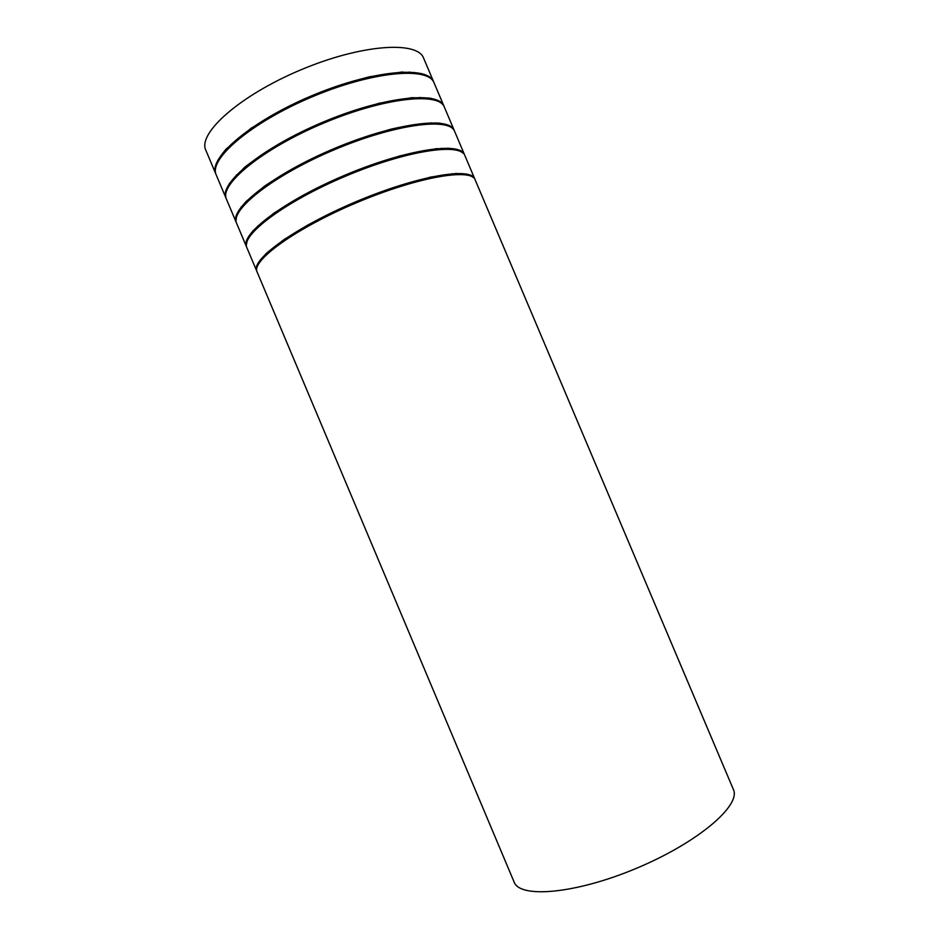 <?xml version="1.0" encoding="UTF-8"?>
<svg xmlns="http://www.w3.org/2000/svg" width="939" height="939" viewBox="0 0 939 939"><rect width="100%" height="100%" fill="white"/><g stroke="black" fill="none" stroke-linecap="round" stroke-linejoin="round"><path stroke-width="1.41" d="M421.165 74.334L421.599 73.547M423.653 58.23C417.55 40.541 361.104 44.286 300.316 70.073C239.445 95.672 197.401 133.526 205.841 150.24L215.841 173.997C207.859 158.362 250.373 121.577 311.243 95.966C372.044 70.179 428.067 65.343 433.701 81.963L423.653 58.23M218.247 159.442L219.116 159.689M733.336 789.359C741.411 805.087 698.651 842.142 637.335 867.929C576.112 893.905 519.737 898.729 514.091 881.979L257.133 272.017C251.03 260.842 295.445 228.447 356.374 202.789C417.245 177.002 471.437 167.741 475.193 179.912L733.336 789.359M474.958 179.431L474.782 178.938C471.002 166.731 416.799 175.945 355.928 201.732C294.999 227.391 250.607 259.833 256.723 271.054L256.957 271.524M455.697 174.49L456.741 173.422M474.782 178.938L464.911 155.651C460.697 142.376 406.047 150.545 345.2 176.332C284.282 201.979 240.337 235.466 246.91 247.743L256.723 271.054M265.35 254.269L266.852 254.269M454.276 174.572L455.392 173.48M464.688 155.17L464.5 154.677C460.263 141.366 405.601 149.477 344.754 175.264C283.836 200.923 239.915 234.445 246.499 246.769L246.722 247.25M266.324 253.342L267.897 253.307M447.88 149.148L448.701 148.186M464.5 154.677L454.64 131.401C449.957 117.023 394.861 124.089 334.026 149.876C273.12 175.511 229.644 210.09 236.687 223.47L246.499 246.769M252.861 230.912L254.129 230.994M446.682 149.125L447.551 148.139M454.417 130.92L454.23 130.427C449.523 116.013 394.415 123.032 333.58 148.82C272.674 174.454 229.222 209.068 236.276 222.496L236.499 222.977M253.624 230.055L254.95 230.125M440.098 123.173L439.452 124.065L440.133 123.185M454.23 130.427L444.382 107.163C439.217 91.693 383.675 97.656 322.852 123.443C261.969 149.066 218.963 184.725 226.463 199.209L236.276 222.496M240.912 207.331L242.004 207.484L240.924 207.308M438.443 123.983L439.135 123.068M444.159 106.682L443.971 106.189C438.795 90.672 383.229 96.6 322.406 122.387C261.523 148.01 218.541 183.715 226.053 198.246L226.276 198.728M241.523 206.545L242.661 206.686M430.672 99.182L431.189 98.349L430.661 99.182M443.971 106.189L434.111 82.937C428.489 66.364 372.501 71.235 311.689 97.022C250.819 122.633 208.294 159.372 216.252 174.971L226.053 198.246M429.757 99.029L430.308 98.184M229.832 182.87L230.83 183.07M452.856 174.677L452.422 173.656M442.081 149.231L441.647 148.221M431.318 123.807L430.884 122.786M420.555 98.395L420.12 97.374M409.803 72.984L409.369 71.974M268.953 252.356L268.531 251.335M258.225 226.898L257.802 225.876M247.509 201.451L247.074 200.441M236.781 176.016L236.358 175.006M226.076 150.604L225.642 149.583M256.734 269.059C255.76 269.34 256.899 266.371 260.173 260.162L266.817 252.955L284.141 239.48L308.673 224.55L348.604 204.902L393.523 187.495L430.567 177.095L456.131 173.504L469.523 174.983L473.35 177.553M266.887 254.234L265.385 254.234M246.394 244.703L247.556 238.635L251.546 232.532L273.672 213.27L310.281 191.439L355.2 171.004L400.026 155.851L436.529 148.62L458.49 149.97L463.091 153.163M456.694 173.433L455.638 174.501M254.152 230.971L252.884 230.877M236.065 220.489L236.558 215.09C237.262 212.601 240.384 208.106 245.924 201.639L264.669 186.028C281.583 174.701 301.325 163.715 323.896 153.045C347.101 143.127 369.543 135.157 391.223 129.113C410.566 124.711 426.318 122.692 438.454 123.044L450.708 126.612L452.938 128.878M448.654 148.186L447.844 149.148M225.794 196.509L225.477 193.61L229.292 183.739L244.351 167.541C259.845 155.369 279.388 143.244 303.004 131.167L340.364 115.274L379.168 103.231L411.705 97.691L429.323 98.055C434.804 99.135 438.947 100.872 441.776 103.243L442.915 104.792M215.594 172.882C214.996 172.424 214.972 170.135 215.512 165.992C217.249 160.886 220.818 155.205 226.229 148.961L251.276 128.103L289.224 106.06C318.039 92.844 344.895 83.066 369.802 76.716L401.927 72.033L423.947 74.251C433.407 79.263 431.811 79.228 433.079 81.012L433.125 81.13"/></g></svg>

